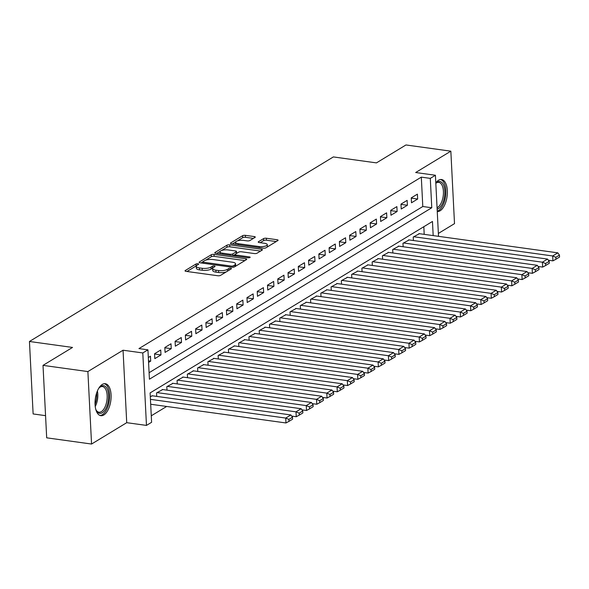 <?xml version="1.0" encoding="UTF-8"?>
<svg xmlns="http://www.w3.org/2000/svg" width="589" height="589" viewBox="0 0 589 589"><rect width="100%" height="100%" fill="white"/><g stroke="black" fill="none" stroke-linecap="round" stroke-linejoin="round"><path stroke-width="0.88" d="M197.956 263.739A1.421 0.456 -2.9 0 0 196.019 263.997L185.307 270.498A2.032 0.648 -2.9 0 0 185.042 270.844A2.032 0.648 -2.9 0 0 186.065 271.36L217.775 275.748A2.032 0.648 -2.9 0 0 220.551 275.38L231.256 268.871A1.421 0.456 -2.9 0 0 231.448 268.628A1.421 0.456 -2.9 0 0 230.726 268.275A1.421 0.456 -2.9 0 0 228.79 268.532L227.406 269.372A6.501 2.084 -2.9 0 1 218.541 270.55L215.898 270.189A6.501 2.084 -2.9 0 1 212.629 268.555A6.501 2.084 -2.9 0 1 213.483 267.45L214.867 266.603A1.421 0.456 -2.9 0 0 215.059 266.368A1.421 0.456 -2.9 0 0 214.344 266.007A1.421 0.456 -2.9 0 0 212.401 266.265L211.017 267.104A6.501 2.084 -2.9 0 1 202.152 268.282L199.509 267.921A6.501 2.084 -2.9 0 1 196.24 266.287A6.501 2.084 -2.9 0 1 197.101 265.183L198.486 264.343A1.421 0.456 -2.9 0 0 198.67 264.1A1.421 0.456 -2.9 0 0 197.956 263.739M196.365 265.845A1.421 0.456 -2.9 0 0 196.115 265.956L187.007 271.485M212.754 268.113A1.421 0.456 -2.9 0 0 212.504 268.223L211.12 269.063L211.017 267.104M437.259 211.525A16.146 7.812 97.9 0 0 440.101 210.788A16.146 7.812 97.9 0 0 447.338 193.582A16.146 7.812 97.9 0 0 441.544 179.512A16.146 7.812 97.9 0 0 438.555 180.234A16.146 7.812 97.9 0 0 435.808 182.892M102.295 384.426A16.146 7.812 97.9 0 0 95.057 401.632A16.146 7.812 97.9 0 0 100.859 415.694A16.146 7.812 97.9 0 0 103.841 414.973A16.146 7.812 97.9 0 0 111.085 397.766A16.146 7.812 97.9 0 0 105.284 383.704A16.146 7.812 97.9 0 0 102.295 384.426M255.03 237.426A2.032 0.648 -2.9 0 0 255.295 237.08A2.032 0.648 -2.9 0 0 254.271 236.572L245.377 235.342A2.032 0.648 -2.9 0 0 242.602 235.71L230.711 242.933A2.032 0.648 -2.9 0 0 230.446 243.279A2.032 0.648 -2.9 0 0 231.47 243.787L263.18 248.175A2.032 0.648 -2.9 0 0 265.948 247.807L277.846 240.584A2.032 0.648 -2.9 0 0 278.111 240.238A2.032 0.648 -2.9 0 0 277.088 239.73L266.338 238.243A2.032 0.648 -2.9 0 0 263.57 238.611L258.483 241.704A2.032 0.648 -2.9 0 0 258.218 242.05A2.032 0.648 -2.9 0 0 259.234 242.558L264.564 243.294A5.434 1.745 -2.9 0 1 267.296 244.656A5.434 1.745 -2.9 0 1 264.63 246.305A5.434 1.745 -2.9 0 1 259.175 246.57L238.295 243.677A5.434 1.745 -2.9 0 1 235.563 242.315A5.434 1.745 -2.9 0 1 238.228 240.665A5.434 1.745 -2.9 0 1 243.684 240.408L247.166 240.886A2.032 0.648 -2.9 0 0 249.935 240.518L255.03 237.426M149.091 372.719L422.799 206.511L421.312 177.134L430.287 178.379L435.418 175.257L438.51 236.336M43.012 365.364L87.886 371.571L91.56 444.04L46.686 437.826L43.012 365.364L72.528 347.436L29.45 341.48L333.367 156.924L376.445 162.888L405.961 144.96L450.843 151.174L415.672 172.525L435.418 175.257M91.56 444.04L126.723 422.681L123.049 350.219L87.886 371.571M123.049 350.219L142.796 352.951L147.935 349.837L149.422 379.213L431.774 207.755L430.287 178.379M421.312 177.134L138.952 348.592L147.935 349.837M214.028 254.374A2.032 0.648 -2.9 0 0 211.26 254.742L199.369 261.965A2.032 0.648 -2.9 0 0 199.104 262.311A2.032 0.648 -2.9 0 0 200.12 262.819L231.838 267.207A2.032 0.648 -2.9 0 0 234.606 266.839L246.496 259.616A2.032 0.648 -2.9 0 0 246.769 259.27A2.032 0.648 -2.9 0 0 245.746 258.762L214.028 254.374L214.131 256.333A2.032 0.648 -2.9 0 0 211.363 256.701L205.576 260.213M215.044 252.445L226.934 245.223A2.032 0.648 -2.9 0 1 229.703 244.855L261.42 249.243A2.032 0.648 -2.9 0 1 262.436 249.758A2.032 0.648 -2.9 0 1 262.171 250.104L257.084 253.189A2.032 0.648 -2.9 0 1 254.315 253.557L241.453 251.783A2.032 0.648 -2.9 0 0 238.678 252.151L235.305 254.198A2.032 0.648 -2.9 0 0 235.033 254.544A2.032 0.648 -2.9 0 0 236.056 255.052L249.449 256.907A1.421 0.456 -2.9 0 1 250.163 257.26A1.421 0.456 -2.9 0 1 249.464 257.695A1.421 0.456 -2.9 0 1 248.035 257.761L215.795 253.299A2.032 0.648 -2.9 0 1 214.771 252.791A2.032 0.648 -2.9 0 1 215.044 252.445L215.073 253.108M438.363 233.443L454.509 223.636L450.843 151.174M148.568 362.434L150.703 361.138L150.453 356.242L148.325 357.538M160.723 350.006L154.561 353.753L154.811 358.649L160.974 354.902L160.723 350.006M170.994 343.777L164.832 347.517L165.082 352.413L171.237 348.673L170.994 343.777M181.257 337.541L175.095 341.281L175.345 346.177L181.508 342.437L181.257 337.541M191.528 331.305L185.366 335.045L185.616 339.941L191.771 336.201L191.528 331.305M201.791 325.069L195.636 328.809L195.879 333.705L202.042 329.965L201.791 325.069M212.062 318.833L205.9 322.573L206.15 327.469L212.305 323.729L212.062 318.833M222.325 312.597L216.17 316.345L216.413 321.241L222.576 317.493L222.325 312.597M232.596 306.368L226.434 310.108L226.684 315.005L232.846 311.264L232.596 306.368M242.859 300.132L236.704 303.872L236.947 308.769L243.11 305.028L242.859 300.132M253.13 293.896L246.968 297.636L247.218 302.532L253.38 298.792L253.13 293.896M263.401 287.66L257.238 291.4L257.489 296.296L263.644 292.556L263.401 287.66M273.664 281.424L267.502 285.164L267.752 290.06L273.914 286.32L273.664 281.424M283.935 275.188L277.772 278.936L278.023 283.832L284.178 280.084L283.935 275.188M294.198 268.959L288.036 272.7L288.286 277.596L294.448 273.856L294.198 268.959M304.469 262.723L298.306 266.464L298.557 271.36L304.712 267.62L304.469 262.723M314.732 256.487L308.577 260.228L308.82 265.124L314.982 261.383L314.732 256.487M325.003 250.251L318.84 253.992L319.091 258.888L325.253 255.147L325.003 250.251M335.266 244.015L329.111 247.755L329.354 252.652L335.516 248.911L335.266 244.015M345.537 237.779L339.374 241.527L339.625 246.423L345.787 242.683L345.537 237.779M355.808 231.551L349.645 235.291L349.895 240.187L356.05 236.447L355.808 231.551M366.071 225.315L359.908 229.055L360.159 233.951L366.321 230.211L366.071 225.315M376.342 219.079L370.179 222.819L370.429 227.715L376.585 223.975L376.342 219.079M386.605 212.843L380.442 216.583L380.693 221.479L386.855 217.739L386.605 212.843M396.876 206.606L390.713 210.347L390.963 215.243L397.119 211.503L396.876 206.606M407.139 200.37L400.984 204.118L401.227 209.014L407.389 205.274L407.139 200.37M411.497 202.778L417.66 199.038L417.41 194.142L411.247 197.882L411.497 202.778M151.27 415.805L166.672 406.454M424.205 234.356L423.822 226.713M152.463 395.801L150.305 396.714M156.726 396.39L156.549 392.922L162.726 389.565M166.989 390.154L166.812 386.686L172.997 383.329M177.26 383.918L177.083 380.45L183.26 377.093M187.523 377.682L187.346 374.214L193.531 370.856M197.794 371.453L197.617 367.978L203.794 364.628M208.057 365.217L207.888 361.749L214.065 358.392M218.328 358.981L218.151 355.513L224.335 352.156M228.598 352.745L228.422 349.277L234.599 345.92M238.862 346.509L238.685 343.041L244.869 339.684M249.132 340.273L248.956 336.805L255.133 333.448M259.396 334.044L259.219 330.569L265.403 327.219M269.666 327.808L269.49 324.34L275.667 320.983M279.93 321.572L279.753 318.104L285.937 314.747M290.2 315.336L290.024 311.868L296.201 308.511M300.464 309.1L300.294 305.632L306.471 302.275M310.734 302.864L310.558 299.396L316.735 296.039M321.005 296.635L320.828 293.16L327.005 289.81M331.268 290.399L331.092 286.931L337.276 283.574M341.539 284.163L341.362 280.695L347.539 277.338M351.802 277.927L351.626 274.459L357.81 271.102M362.073 271.691L361.896 268.223L368.073 264.866M372.336 265.455L372.16 261.987L378.344 258.637M382.607 259.226L382.43 255.751L388.607 252.401M392.87 252.99L392.701 249.522L398.878 246.165M403.141 246.754L402.964 243.286L409.141 239.929M413.412 240.518L413.235 237.05L419.412 233.693M29.45 341.48L33.124 413.942L45.559 415.665M433.18 235.6L432.466 221.464L150.114 392.922L151.601 422.298L146.47 425.413L142.796 352.951M126.723 422.681L146.47 425.413M422.799 206.511L431.774 207.755M150.703 361.138L148.487 360.836M160.974 354.902L154.576 354.018M171.237 348.673L164.846 347.782M181.508 342.437L175.11 341.554M191.771 336.201L185.38 335.318M202.042 329.965L195.644 329.082M212.305 323.729L205.914 322.846M222.576 317.493L216.178 316.61M232.846 311.264L226.448 310.374M243.11 305.028L236.719 304.145M253.38 298.792L246.982 297.909M263.644 292.556L257.253 291.673M273.914 286.32L267.516 285.437M284.178 280.084L277.787 279.201M294.448 273.856L288.05 272.965M304.712 267.62L298.321 266.736M314.982 261.383L308.584 260.5M325.253 255.147L318.855 254.264M335.516 248.911L329.126 248.028M345.787 242.683L339.389 241.792M356.05 236.447L349.66 235.556M366.321 230.211L359.923 229.327M376.585 223.975L370.194 223.091M386.855 217.739L380.457 216.855M397.119 211.503L390.728 210.619M407.389 205.274L400.991 204.383M417.66 199.038L411.262 198.147M196.24 266.287L196.343 268.245A6.501 2.084 -2.9 0 0 199.612 269.88L199.509 267.921M211.12 269.063A6.501 2.084 -2.9 0 1 202.255 270.241L199.612 269.88M212.629 268.555L212.725 270.513A6.501 2.084 -2.9 0 0 215.994 272.147L215.898 270.189M226.331 271.868A6.501 2.084 -2.9 0 1 218.637 272.508L215.994 272.147M244.899 260.588L214.131 256.333M202.763 261.921L201.07 262.952M202.947 261.634A1.421 0.456 -2.9 0 0 202.756 261.877A1.421 0.456 -2.9 0 0 203.47 262.23L231.308 266.081A1.421 0.456 -2.9 0 0 233.251 265.823L234.709 264.94A6.501 2.084 -2.9 0 0 235.571 263.828A6.501 2.084 -2.9 0 0 232.294 262.201L213.27 259.565A6.501 2.084 -2.9 0 0 204.405 260.743L202.947 261.634M235.504 266.294A6.501 2.084 -2.9 0 0 235.666 265.786L235.571 263.828M216.737 253.432L220.168 251.356M221.53 250.524L227.03 247.181L226.934 245.223M260.574 251.076L229.798 246.813A2.032 0.648 -2.9 0 0 227.03 247.181M228.105 249.935A5.434 1.745 -2.9 0 0 222.642 250.192A5.434 1.745 -2.9 0 0 219.977 251.849A5.434 1.745 -2.9 0 0 222.708 253.211L230.071 254.227A2.032 0.648 -2.9 0 0 232.839 253.859L236.211 251.805A2.032 0.648 -2.9 0 0 236.483 251.459A2.032 0.648 -2.9 0 0 235.46 250.951L228.105 249.935M219.977 251.849L220.08 253.807A5.434 1.745 -2.9 0 0 220.087 253.896M235.107 255.972L235.033 254.544L233.126 255.7M236.579 253.425A2.032 0.648 -2.9 0 0 236.579 253.417L236.483 251.459M235.563 242.315L235.659 244.273A5.434 1.745 -2.9 0 0 235.674 244.369M267.296 246.99A5.434 1.745 -2.9 0 0 267.399 246.614L267.296 244.656M276.241 241.556L266.442 240.202A2.032 0.648 -2.9 0 0 263.673 240.57L260.183 242.69M253.425 238.398L245.473 237.301A2.032 0.648 -2.9 0 0 242.705 237.669L237.367 240.908M235.666 241.939L232.412 243.92M150.688 404.245L285.974 422.961L285.724 418.065L150.438 399.349M151.925 395.727L290.863 414.95L292.497 417.211L288.904 419.39L289 421.349L292.6 419.169L292.497 417.211M288.904 419.39L285.724 418.065L290.863 414.95M289 421.349L285.974 422.961M98.532 388.652A13.974 6.759 -82.1 0 1 99.534 387.452A13.974 6.759 -82.1 0 1 100.962 386.281A13.974 6.759 -82.1 0 1 108.567 395.293A13.974 6.759 -82.1 0 1 102.302 412.72A13.974 6.759 -82.1 0 1 96.338 410.526A13.974 6.759 -82.1 0 1 95.705 409.097M96.088 410.032A12.936 6.258 97.9 0 0 98.959 412.197A12.936 6.258 97.9 0 0 101.36 411.615A12.936 6.258 97.9 0 0 107.154 397.833A12.936 6.258 97.9 0 0 102.508 386.561A12.936 6.258 97.9 0 0 100.115 387.135A12.936 6.258 97.9 0 0 99.158 387.864M99.887 415.429A16.043 7.76 97.9 0 0 102.405 414.678A16.043 7.76 97.9 0 0 109.569 398.046A16.043 7.76 97.9 0 0 104.282 383.697M435.823 183.231A13.974 6.759 -82.1 0 1 443.561 185.056A13.974 6.759 -82.1 0 1 443.9 199.649A13.974 6.759 -82.1 0 1 437.134 209.11M437.06 207.718A12.936 6.258 97.9 0 0 442.744 198.464A12.936 6.258 97.9 0 0 442.243 185.69A12.936 6.258 97.9 0 0 438.768 182.369A12.936 6.258 97.9 0 0 435.831 183.326M437.237 211.105A16.043 7.76 97.9 0 0 444.842 200.091A16.043 7.76 97.9 0 0 444.4 183.54A16.043 7.76 97.9 0 0 440.535 179.505M291.695 416.099L296.245 416.732L295.995 411.836L157.064 392.605M162.196 389.491L301.126 408.714L302.768 410.975L299.175 413.154L299.271 415.112L302.864 412.933L302.768 410.975M299.175 413.154L295.995 411.836L301.126 408.714M299.271 415.112L296.245 416.732M301.958 409.863L306.508 410.496L306.258 405.6L167.328 386.377M172.459 383.255L311.397 402.478L313.031 404.739L309.439 406.925L309.542 408.884L313.134 406.697L313.031 404.739M309.439 406.925L306.258 405.6L311.397 402.478M309.542 408.884L306.508 410.496M312.229 403.627L316.779 404.26L316.529 399.364L177.598 380.141M182.73 377.019L321.66 396.242L323.302 398.503L319.709 400.689L319.805 402.648L323.398 400.461L323.302 398.503M319.709 400.689L316.529 399.364L321.66 396.242M319.805 402.648L316.779 404.26M322.492 397.398L327.042 398.024L326.799 393.128L187.862 373.905M192.993 370.783L331.931 390.014L333.565 392.274L329.973 394.453L330.076 396.412L333.668 394.232L333.565 392.274M329.973 394.453L326.799 393.128L331.931 390.014M330.076 396.412L327.042 398.024M332.763 391.162L337.313 391.788L337.063 386.892L198.132 367.669M203.264 364.554L342.194 383.778L343.836 386.038L340.243 388.217L340.339 390.176L343.932 387.996L343.836 386.038M340.243 388.217L337.063 386.892L342.194 383.778M340.339 390.176L337.313 391.788M343.034 384.926L347.576 385.552L347.333 380.656L208.396 361.432M213.535 358.318L352.465 377.542L354.099 379.802L350.507 381.981L350.61 383.94L354.203 381.76L354.099 379.802M350.507 381.981L347.333 380.656L352.465 377.542M350.61 383.94L347.576 385.552M353.297 378.69L357.847 379.323L357.597 374.427L218.666 355.196M223.798 352.082L362.736 371.306L364.37 373.566L360.777 375.745L360.873 377.704L364.466 375.524L364.37 373.566M360.777 375.745L357.597 374.427L362.736 371.306M360.873 377.704L357.847 379.323M363.568 372.454L368.11 373.087L367.867 368.191L228.93 348.968M234.069 345.846L372.999 365.07L374.641 367.33L371.041 369.517L371.144 371.475L374.737 369.288L374.641 367.33M371.041 369.517L367.867 368.191L372.999 365.07M371.144 371.475L368.11 373.087M373.831 366.218L378.381 366.851L378.131 361.955L239.2 342.732M244.332 339.61L383.27 358.834L384.904 361.094L381.311 363.28L381.407 365.239L385.007 363.052L384.904 361.094M381.311 363.28L378.131 361.955L383.27 358.834M381.407 365.239L378.381 366.851M384.102 359.989L388.652 360.615L388.401 355.719L249.471 336.496M254.603 333.374L393.533 352.605L395.175 354.865L391.582 357.044L391.678 359.003L395.271 356.824L395.175 354.865M391.582 357.044L388.401 355.719L393.533 352.605M391.678 359.003L388.652 360.615M394.365 353.753L398.915 354.379L398.665 349.483L259.734 330.26M264.866 327.145L403.804 346.369L405.438 348.629L401.845 350.808L401.948 352.767L405.541 350.588L405.438 348.629M401.845 350.808L398.665 349.483L403.804 346.369M401.948 352.767L398.915 354.379M404.636 347.517L409.186 348.143L408.935 343.247L270.005 324.024M275.137 320.909L414.067 340.133L415.709 342.393L412.116 344.572L412.212 346.531L415.805 344.351L415.709 342.393M412.116 344.572L408.935 343.247L414.067 340.133M412.212 346.531L409.186 348.143M414.899 341.281L419.449 341.914L419.206 337.018L280.268 317.788M285.4 314.673L424.338 333.897L425.972 336.157L422.379 338.336L422.482 340.295L426.075 338.115L425.972 336.157M422.379 338.336L419.206 337.018L424.338 333.897M422.482 340.295L419.449 341.914M425.17 335.045L429.72 335.678L429.469 330.782L290.539 311.559M295.671 308.437L434.601 327.661L436.243 329.921L432.65 332.108L432.746 334.066L436.339 331.879L436.243 329.921M432.65 332.108L429.469 330.782L434.601 327.661M432.746 334.066L429.72 335.678M435.44 328.809L439.983 329.442L439.74 324.546L300.802 305.323M305.941 302.201L444.872 321.425L446.506 323.685L442.913 325.872L443.016 327.83L446.609 325.643L446.506 323.685M442.913 325.872L439.74 324.546L444.872 321.425M443.016 327.83L439.983 329.442M445.704 322.581L450.254 323.206L450.003 318.31L311.073 299.087M316.205 295.965L455.142 315.196L456.777 317.456L453.184 319.636L453.28 321.594L456.873 319.415L456.777 317.456M453.184 319.636L450.003 318.31L455.142 315.196M453.28 321.594L450.254 323.206M455.974 316.345L460.517 316.97L460.274 312.074L321.336 292.851M326.475 289.736L465.406 308.96L467.048 311.22L463.447 313.4L463.55 315.358L467.143 313.179L467.048 311.22M463.447 313.4L460.274 312.074L465.406 308.96M463.55 315.358L460.517 316.97M466.238 310.108L470.788 310.734L470.537 305.838L331.607 286.615M336.739 283.5L475.676 302.724L477.311 304.984L473.718 307.163L473.814 309.122L477.414 306.943L477.311 304.984M473.718 307.163L470.537 305.838L475.676 302.724M473.814 309.122L470.788 310.734M476.508 303.872L481.058 304.506L480.808 299.61L341.878 280.379M347.009 277.264L485.94 296.488L487.582 298.748L483.989 300.927L484.084 302.886L487.677 300.707L487.582 298.748M483.989 300.927L480.808 299.61L485.94 296.488M484.084 302.886L481.058 304.506M486.772 297.636L491.322 298.27L491.071 293.374L352.141 274.15M357.273 271.028L496.21 290.252L497.845 292.512L494.252 294.699L494.355 296.657L497.948 294.471L497.845 292.512M494.252 294.699L491.071 293.374L496.21 290.252M494.355 296.657L491.322 298.27M497.042 291.4L501.592 292.034L501.342 287.137L362.412 267.914M367.543 264.792L506.474 284.016L508.116 286.276L504.523 288.463L504.618 290.421L508.211 288.235L508.116 286.276M504.523 288.463L501.342 287.137L506.474 284.016M504.618 290.421L501.592 292.034M507.306 285.172L511.856 285.798L511.613 280.901L372.675 261.678M377.807 258.556L516.744 277.787L518.379 280.047L514.786 282.227L514.889 284.185L518.482 282.006L518.379 280.047M514.786 282.227L511.613 280.901L516.744 277.787M514.889 284.185L511.856 285.798M517.576 278.936L522.126 279.561L521.876 274.665L382.946 255.442M388.077 252.328L527.008 271.551L528.65 273.811L525.057 275.991L525.152 277.949L528.745 275.77L528.65 273.811M525.057 275.991L521.876 274.665L527.008 271.551M525.152 277.949L522.126 279.561M527.847 272.7L532.39 273.325L532.147 268.429L393.209 249.206M398.348 246.092L537.278 265.315L538.913 267.575L535.32 269.755L535.423 271.713L539.016 269.534L538.913 267.575M535.32 269.755L532.147 268.429L537.278 265.315M535.423 271.713L532.39 273.325M538.11 266.464L542.66 267.097L542.41 262.201L403.48 242.97M408.611 239.856L547.549 259.079L549.184 261.339L545.591 263.519L545.686 265.477L549.279 263.298L549.184 261.339M545.591 263.519L542.41 262.201L547.549 259.079M545.686 265.477L542.66 267.097M548.381 260.228L552.924 260.861L552.681 255.965L413.743 236.741M418.882 233.619L557.812 252.843L559.454 255.103L555.854 257.29L555.957 259.248L559.55 257.062L559.454 255.103M555.854 257.29L552.681 255.965L557.812 252.843M555.957 259.248L552.924 260.861M196.115 265.956L196.019 263.997M228.878 270.314L228.79 268.532M212.504 268.223L212.401 266.265M202.255 270.241L202.152 268.282M218.637 272.508L218.541 270.55M227.494 271.161L227.406 269.372M185.344 271.168L185.307 270.498M245.812 260.036L245.746 258.762M199.406 262.628L199.369 261.965M211.363 256.701L211.26 254.742M203.529 263.29L203.47 262.23M231.367 267.141L231.308 266.081M233.318 267.207L233.251 265.823M234.805 266.721L234.709 264.94M229.798 246.813L229.703 244.855M261.479 250.524L261.42 249.243M236.115 256.112L236.056 255.052M249.486 257.688L249.449 256.907M222.767 254.264L222.708 253.211M230.122 255.287L230.071 254.227M232.927 255.678L232.839 253.859M236.307 253.594L236.211 251.805M238.346 244.737L238.295 243.677M259.226 247.63L259.175 246.57M258.512 242.366L258.483 241.704M263.673 240.57L263.57 238.611M266.442 240.202L266.338 238.243M277.154 241.004L277.088 239.73M230.748 243.596L230.711 242.933M242.705 237.669L242.602 235.71M245.473 237.301L245.377 235.342M254.338 237.846L254.271 236.572M97.384 390.986A12.936 6.258 -82.1 0 1 95.234 406.543M95.05 404.349A12.516 6.052 97.9 0 0 96.611 393.054M202.822 263.195L202.756 261.877"/></g></svg>
